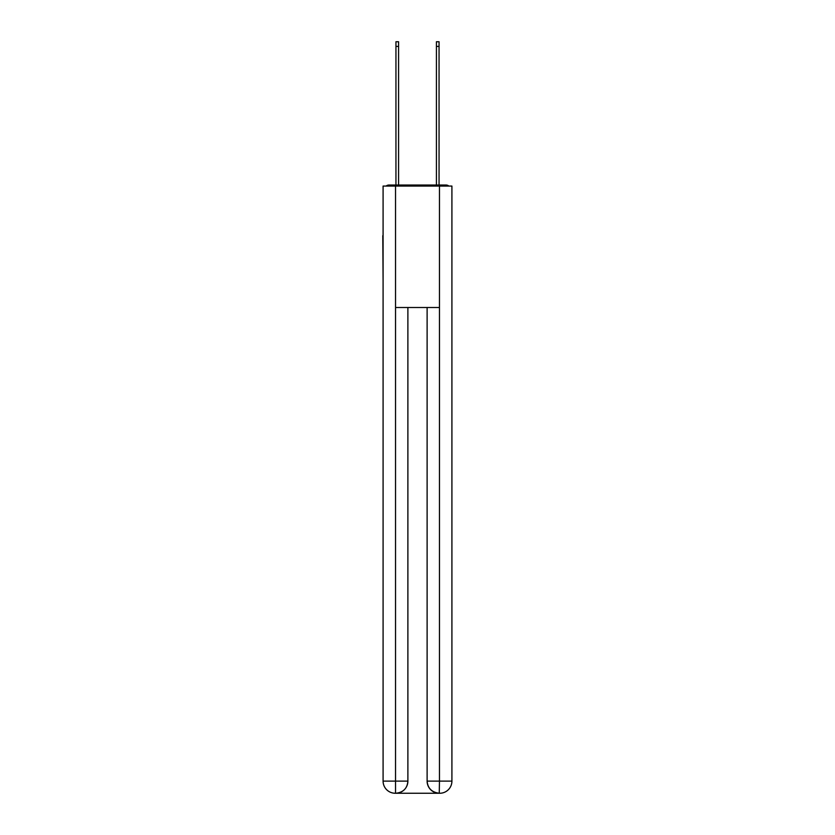 <?xml version="1.0" encoding="UTF-8"?>
<svg xmlns="http://www.w3.org/2000/svg" width="835" height="835" viewBox="0 0 835 835"><rect width="100%" height="100%" fill="white"/><g stroke="black" fill="none" stroke-linecap="round" stroke-linejoin="round"><path stroke-width="1.25" d="M451.912 280.779L451.912 195.369M383.088 235.647L383.088 195.369M382.785 235.647L383.088 280.779M448.812 186.059A4.05 4.05 0 0 0 446.14 185.046L388.859 185.046A4.05 4.05 0 0 0 386.188 186.059M388.859 185.046L395.947 185.046L395.947 41.75L398.577 41.75L398.577 185.046L401.708 185.046M433.292 185.046L436.423 185.046L436.423 41.75L439.053 41.75L439.053 185.046L446.14 185.046M395.539 186.059L395.539 307.499L439.461 307.499L439.461 186.059L383.088 186.059L383.088 781.111A12.139 12.139 0 0 0 395.237 793.25L439.262 793.25A12.139 12.139 0 0 1 427.113 781.111L427.113 307.499L427.113 781.111C427.729 788.261 431.779 792.311 439.262 793.25L439.461 781.111L451.912 781.111A12.139 12.139 0 0 1 439.763 793.25L439.544 793.25M439.461 186.059L451.912 186.059L451.912 781.111M407.887 307.499L407.887 781.111A12.139 12.139 0 0 1 395.738 793.25C403.253 792.467 407.303 788.417 407.887 781.111L407.887 307.499M383.088 781.111A12.139 12.139 0 0 0 395.237 793.25A12.139 12.139 0 0 1 383.088 781.111L395.539 781.111L395.539 793.25M407.887 781.111L395.539 781.111L395.539 307.499M427.113 781.111L439.461 781.111L439.461 307.499M395.947 46.405L398.577 46.405M439.053 46.405L436.423 46.405"/></g></svg>
